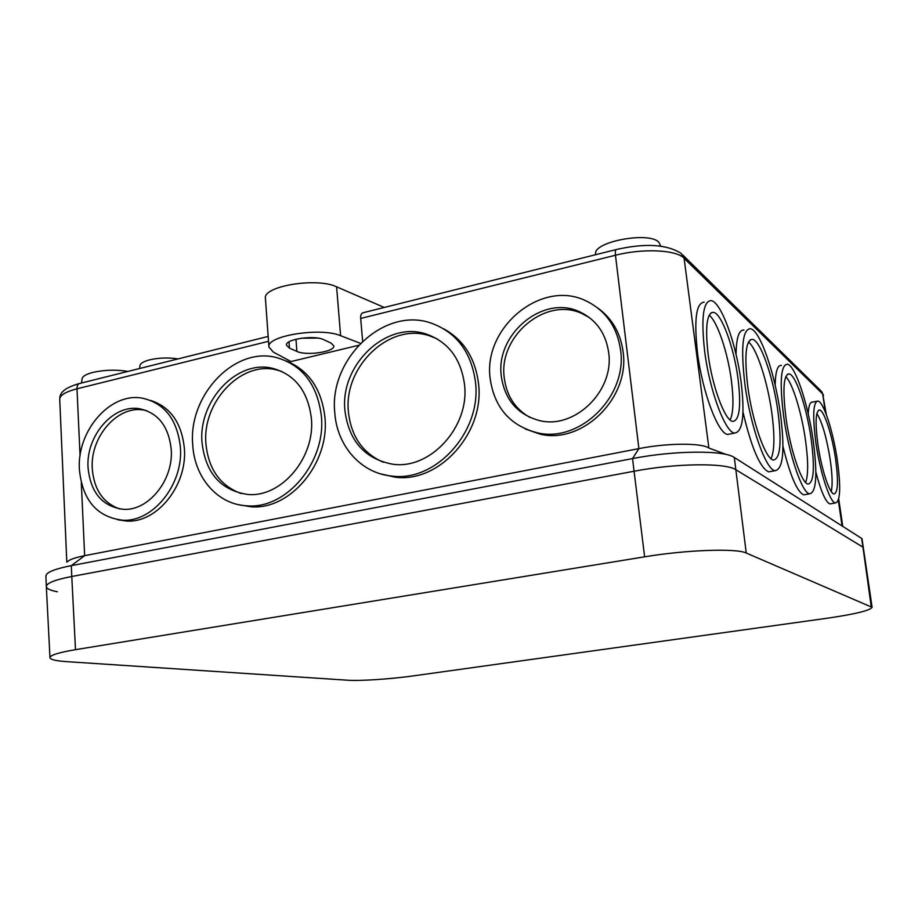 <?xml version="1.0" encoding="UTF-8"?>
<svg xmlns="http://www.w3.org/2000/svg" width="918" height="918" viewBox="0 0 918 918"><rect width="100%" height="100%" fill="white"/><g stroke="black" fill="none" stroke-linecap="round" stroke-linejoin="round"><path stroke-width="1.38" d="M146.616 410.621L143.529 410.013C117.378 405.286 89.941 437.14 92.27 468.765C94.049 489.707 103.218 503.11 119.776 508.962M171.218 449.315C168.66 426.25 158.08 412.721 139.467 408.728C113.258 404 85.741 435.981 88.059 467.732C90.595 492.61 102.3 506.461 123.15 509.283C148.303 511.383 173.777 479.942 171.218 449.315M79.407 469.649C82.482 500.103 96.838 516.949 122.473 520.208C152.87 522.434 183.531 484.325 180.398 447.273C177.289 419.503 164.586 403.128 142.267 398.148C110.298 392.043 76.619 430.967 79.407 469.649M117.883 519.795L126.627 521.057C156.955 523.283 187.513 485.335 184.369 448.432C181.718 422.911 170.427 406.892 150.472 400.363M281.746 371.4L276.089 369.793C240.7 360.923 202.098 402.314 205.919 443.669C208.42 469.144 220.159 485.76 241.124 493.528M311.363 418.264C307.943 391.068 294.965 374.418 272.405 368.29C236.913 359.397 198.196 400.971 202.017 442.487C205.563 473.057 220.733 490.361 247.527 494.423C281.092 498.038 315.494 457.589 311.363 418.264M192.711 444.553C194.306 477.532 217.577 504.613 246.953 505.807C286.255 509.536 326.269 462.075 321.369 416.049C317.376 384.401 302.309 364.894 276.203 357.504C234.251 346.465 188.259 395.486 192.711 444.553M239.001 504.774L250.775 506.747C289.95 510.477 329.826 463.223 324.926 417.38C321.667 389.289 308.953 370.539 286.783 361.141M437.037 338.822L429.544 335.827C389.691 321.954 343.137 366.787 348.45 412.193C351.192 436.555 362.805 453.24 383.311 462.236M464.497 384.344C460.905 358.605 448.179 341.852 426.342 334.106C386.375 320.21 339.649 365.238 344.961 410.828C348.955 441.019 364.721 458.782 392.273 464.129C429.98 470.28 470.005 426.813 464.497 384.344M334.818 413.077C337.078 445.93 360.889 473.172 391.47 476.017C435.557 482.512 481.961 431.529 475.455 381.922C471.267 352.087 456.613 332.523 431.494 323.228C384.252 305.992 328.587 359.133 334.818 413.077M380.465 473.826L394.82 477.13C438.77 483.614 484.991 432.871 478.507 383.46C475.237 358.054 463.613 339.821 443.635 328.759M589.563 317.685L582.23 313.681C545.774 296.181 498.233 336.16 504.257 377.78C506.506 395.635 515.009 408.831 529.778 417.357M608.645 352.42C605.742 333.062 596.046 319.521 579.568 311.787C542.986 294.23 495.272 334.404 501.308 376.196C504.716 399.582 517.304 414.339 539.096 420.467C574.209 429.957 614.635 391.102 608.645 352.42M490.178 378.664C494.389 407.592 510.075 425.631 537.248 432.78C579.648 443.337 627.797 396.335 620.545 349.781C617.08 326.808 605.673 310.559 586.327 301.035C541.769 278.579 482.845 327.531 490.178 378.664M525.371 429.016L540.094 434.134C582.345 444.656 630.299 397.884 623.058 351.537C620.453 332.89 612.077 318.42 597.905 308.127M730.177 420.008C733.425 412.813 733.815 399.537 731.348 380.178C727.733 352.351 717.337 321.403 709.166 315.207M738.038 378.79C734.01 347.509 721.514 313.118 713.378 312.304C706.814 312.866 705.058 326.819 708.111 354.176C712.161 386.489 725.025 420.869 732.759 421.408C739.552 420.478 741.319 406.272 738.038 378.79M704.657 351.33C709.58 390.712 725.243 432.481 734.595 433.089C742.88 431.908 745.026 414.626 741.021 381.245C736.121 343.389 721.009 301.597 711.06 300.588C703.119 301.207 700.985 318.121 704.657 351.33M704.186 302.16C696.108 302.825 693.882 319.728 697.508 352.879C702.373 392.193 718.163 433.847 727.664 434.432L730.648 433.858M771.04 458.736C774.574 450.876 774.826 435.58 771.82 412.836C767.655 381.991 756.73 348.243 748.48 341.966M777.959 411.631C773.346 377.321 760.494 340.188 752.37 339.35C745.691 340.096 744.177 355.92 747.814 386.834C752.462 422.418 765.727 459.539 773.415 460.033C780.334 458.782 781.849 442.648 777.959 411.631M744.923 384.458C750.408 426.457 766.06 470.154 775.067 470.704C783.238 469.167 785.016 450.153 780.415 413.662C774.987 373.408 759.909 329.711 750.304 328.69C742.467 329.505 740.677 348.094 744.923 384.458M742.983 412.079C751.521 448.041 760.081 467.962 768.676 471.863L771.327 471.382M805.66 482.478C808.379 474.916 808.31 460.756 805.465 439.997C801.632 412.618 792.578 383.093 785.774 376.632M811.145 438.93C806.796 407.73 795.791 374.59 789.113 373.901C783.502 374.728 782.48 389.519 786.026 418.275C790.421 450.52 801.747 483.683 808.092 484.073C813.876 482.776 814.886 467.732 811.145 438.93M783.651 416.313C788.814 454.353 802.171 493.391 809.619 493.827C816.435 492.243 817.628 474.514 813.199 440.629C808.092 404.023 795.172 365.02 787.277 364.182C780.69 365.112 779.485 382.485 783.651 416.313M782.962 446.389C790.237 475.822 797.157 491.979 803.72 494.848L805.729 494.492M831.272 491.555C832.672 485.14 832.339 474.629 830.262 460.01C826.751 438.012 822.287 422.487 816.871 413.444M835.587 459.046C832.201 435.293 824.215 410.484 819.59 410.036C815.609 410.794 815.046 422.28 817.915 444.507C821.335 468.857 829.493 493.689 833.946 493.964C838.008 492.909 838.559 481.273 835.587 459.046M815.907 442.855C820.072 472.506 829.998 502.662 835.38 502.984C840.337 501.664 841.003 487.504 837.377 460.515C833.269 431.758 823.595 401.614 817.949 401.051C813.13 401.935 812.441 415.865 815.907 442.855M815.861 472.093C821.025 491.612 825.707 502.215 829.906 503.913L831.249 503.684M139.605 368.497L139.984 365.651C140.328 363.39 143.541 361.462 149.588 359.867C159.055 357.733 168.533 357.412 178.035 358.915M127.923 371.411C116.116 369.506 104.411 369.839 92.81 372.421C86.051 374.2 82.482 376.346 82.081 378.836L81.495 383.001M660.776 246.139L658.826 242.272C649.554 231.29 593.774 241.537 595.598 253.712L595.53 254.734M726.345 454.525L708.88 448.041C701.444 442.786 667.329 442.958 638.894 448.615L84.651 555.677C75.23 557.547 69.504 559.555 67.45 561.724M872.1 607.314L746.242 553.026C736.557 548.103 686.526 549.825 644.62 556.824L75.494 649.669C58.752 652.491 50.249 655.154 49.974 657.655C50.341 659.572 55.791 660.891 66.325 661.614L347.406 680.204C360.04 681.11 390.735 679.068 413.272 675.889L826.544 618.33C854.842 614.211 870.023 610.539 872.1 607.314L861.979 538.614L734.308 457.474C724.325 450.061 674.214 450.382 632.559 458.575L638.894 448.615L615.462 255.25L360.682 318.443L362.621 341.152M360.407 343.321L340.612 335.701C320.807 327.003 265.945 335.804 268.94 347.05L273.392 352.133L291.029 361.543L358.479 345.34M871.205 606.5L862.966 547.174L735.949 469.786C725.989 462.683 675.832 463.177 634.074 471.232L71.776 576.493C55.046 579.751 46.566 583.102 46.336 586.533C46.554 588.679 50.249 590.423 57.409 591.777M861.646 538.373L862.966 547.174L735.949 469.786C725.989 462.683 675.832 463.177 634.074 471.232L632.559 458.575L71.294 565.649C57.605 568.322 49.388 571.18 46.646 574.198L45.9 575.976L46.336 586.533C46.554 583.114 55.034 579.763 71.776 576.493L71.294 565.649L84.651 555.677L81.312 482.891M743.982 330.078C739.013 329.562 736.362 337.652 736.029 354.348M781.459 365.398C777.569 364.939 775.469 371.538 775.148 385.181M816.664 401.304L812.522 402.118C810.089 401.774 808.655 405.687 808.219 413.846M268.94 347.05L265.428 298.511C262.364 286.175 316.825 277.11 336.596 286.829L384.275 307.45M360.682 318.443C360.487 315.046 361.348 313.118 363.264 312.694L616.139 249.593M289.48 348.151L296.881 351.399C306.371 356.092 335.139 351.812 333.796 345.868L331.088 343.102L323.905 339.752C314.656 334.818 284.924 339.167 286.45 345.191L289.48 348.151L289.009 341.863M317.892 338.111L301.46 338.18M644.62 556.824L634.074 471.232L71.776 576.493L75.494 649.669M268.526 341.301L76.986 388.807C65.58 391.768 59.831 395.268 59.716 399.296C59.865 394.614 61.047 388.796 79.246 383.563M80.073 455.879L76.986 388.807C76.974 385.549 78.007 383.735 80.084 383.357L268.171 336.424M746.242 553.026L734.308 457.474M826.315 414.546L822.689 393.971L684.105 258.256C676.417 249.799 642.967 248.17 615.462 255.25C615.083 251.521 615.462 249.604 616.586 249.478C645.308 242.995 666.835 244.314 681.167 253.414L684.105 258.256L708.88 448.041M842.081 525.945L838.318 500.276M825.351 412.09L822.689 393.971L820.462 390.368L682.9 255.124M340.612 335.701L336.596 286.829M295.963 339.224L296.881 351.399M139.467 408.728L143.529 410.013M122.473 520.208L126.627 521.057M272.405 368.29L276.089 369.793M246.953 505.807L250.775 506.747M426.342 334.106L429.544 335.827M391.47 476.017L394.82 477.13M579.568 311.787L582.23 313.681M537.248 432.78L540.094 434.134M713.378 312.304L711.025 312.843M734.595 433.089L727.664 434.432M752.37 339.35L750.213 339.821M775.067 470.704L768.676 471.863M789.113 373.901L787.483 374.234M809.619 493.827L803.72 494.848M819.59 410.036L818.523 410.243M835.38 502.984L829.906 503.913M842.758 526.37L838.719 498.91M66.807 562.114L59.716 399.296M821.667 391.516L823.515 395.44M49.974 657.655L46.336 586.545"/></g></svg>
